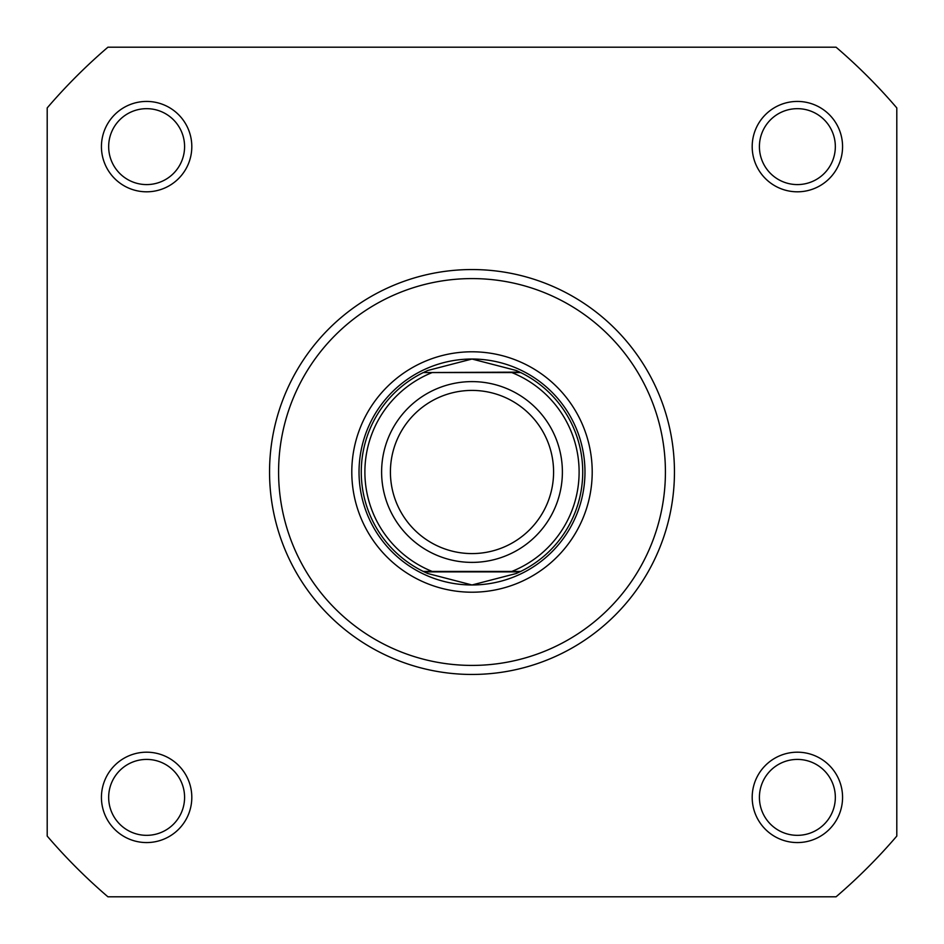 <?xml version="1.0" encoding="UTF-8"?>
<svg xmlns="http://www.w3.org/2000/svg" width="944" height="944" viewBox="0 0 944 944"><rect width="100%" height="100%" fill="white"/><g stroke="black" fill="none" stroke-linecap="round" stroke-linejoin="round"><path stroke-width="1.42" d="M472 562.388A90.388 90.388 0 0 1 381.612 472A90.388 90.388 0 0 1 472 381.612A90.388 90.388 0 0 1 562.388 472A90.388 90.388 0 0 1 472 562.388M472 390.415A81.585 81.585 0 0 0 390.415 472A81.585 81.585 0 0 0 472 553.585A81.585 81.585 0 0 0 553.585 472A81.585 81.585 0 0 0 472 390.415M519.79 372.125L511.837 372.573L520.722 372.573A110.719 110.719 0 0 1 520.722 571.427L516.108 573.551L472 584.973A112.973 112.973 0 0 0 584.973 472A112.973 112.973 0 0 0 472 359.027A112.973 112.973 0 0 0 359.027 472A112.973 112.973 0 0 0 472 584.973L427.892 573.551L423.278 571.427A110.719 110.719 0 0 1 423.278 372.573L519.79 372.125L516.108 370.449L472 359.027L427.892 370.449L424.21 372.125M520.722 372.573A110.719 110.719 0 0 1 520.722 571.427L511.837 571.427A107.109 107.109 0 0 0 511.837 372.573L432.163 372.573A107.109 107.109 0 0 0 432.163 571.427L424.293 571.427M520.722 571.427L423.278 571.427A110.719 110.719 0 0 1 423.278 372.573M519.79 571.875L424.21 571.875M427.892 370.449A110.719 110.719 0 0 0 425.189 371.665M425.189 572.335A110.719 110.719 0 0 0 427.892 573.551M516.108 573.551A110.719 110.719 0 0 0 518.811 572.335M518.811 371.665A110.719 110.719 0 0 0 516.108 370.449M101.433 797.373A45.194 45.194 0 0 1 146.627 752.191A45.194 45.194 0 0 1 191.809 797.373A45.194 45.194 0 0 1 146.627 842.567A45.194 45.194 0 0 1 101.433 797.373M184.587 797.373A37.961 37.961 0 0 0 146.627 759.413A37.961 37.961 0 0 0 108.666 797.373A37.961 37.961 0 0 0 146.627 835.334A37.961 37.961 0 0 0 184.587 797.373M101.433 146.627A45.194 45.194 0 0 1 146.627 101.433A45.194 45.194 0 0 1 191.809 146.627A45.194 45.194 0 0 1 146.627 191.809A45.194 45.194 0 0 1 101.433 146.627M184.587 146.627A37.961 37.961 0 0 0 146.627 108.666A37.961 37.961 0 0 0 108.666 146.627A37.961 37.961 0 0 0 146.627 184.587A37.961 37.961 0 0 0 184.587 146.627M752.191 146.627A45.194 45.194 0 0 1 797.373 101.433A45.194 45.194 0 0 1 842.567 146.627A45.194 45.194 0 0 1 797.373 191.809A45.194 45.194 0 0 1 752.191 146.627M835.334 146.627A37.961 37.961 0 0 0 797.373 108.666A37.961 37.961 0 0 0 759.413 146.627A37.961 37.961 0 0 0 797.373 184.587A37.961 37.961 0 0 0 835.334 146.627M752.191 797.373A45.194 45.194 0 0 1 797.373 752.191A45.194 45.194 0 0 1 842.567 797.373A45.194 45.194 0 0 1 797.373 842.567A45.194 45.194 0 0 1 752.191 797.373M835.334 797.373A37.961 37.961 0 0 0 797.373 759.413A37.961 37.961 0 0 0 759.413 797.373A37.961 37.961 0 0 0 797.373 835.334A37.961 37.961 0 0 0 835.334 797.373M351.793 472A120.207 120.207 0 0 1 472 351.793A120.207 120.207 0 0 1 592.207 472A120.207 120.207 0 0 1 472 592.207A120.207 120.207 0 0 1 351.793 472M584.973 472A112.973 112.973 0 0 0 472 359.027M674.453 472A202.453 202.453 0 0 1 472 674.453A202.453 202.453 0 0 1 269.547 472A202.453 202.453 0 0 1 472 269.547A202.453 202.453 0 0 1 674.453 472A202.453 202.453 0 0 0 472 269.547A202.453 202.453 0 0 0 269.547 472M836.077 896.8A559.473 559.473 0 0 0 896.8 836.077L896.8 107.923A559.473 559.473 0 0 0 836.077 47.2L107.923 47.2A559.473 559.473 0 0 0 47.2 107.923L47.2 836.077A559.473 559.473 0 0 0 107.923 896.8L836.077 896.8M278.586 472A193.414 193.414 0 0 0 472 665.414A193.414 193.414 0 0 0 665.414 472A193.414 193.414 0 0 0 472 278.586A193.414 193.414 0 0 0 278.586 472"/></g></svg>
